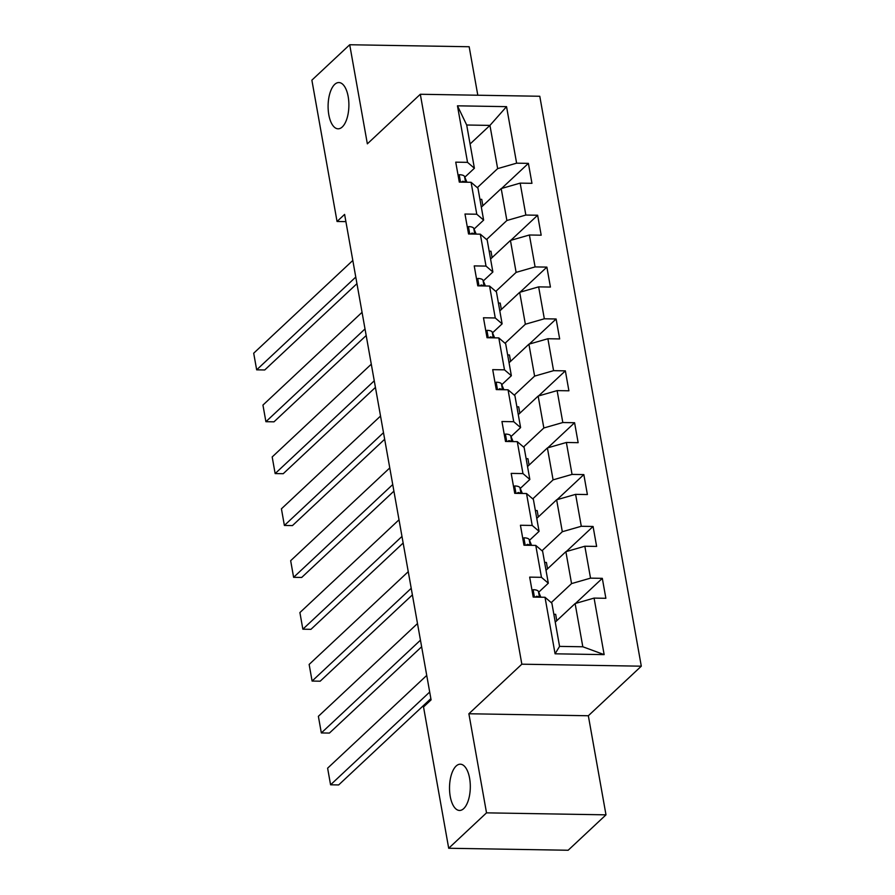 <?xml version="1.0" encoding="UTF-8"?>
<svg xmlns="http://www.w3.org/2000/svg" width="895" height="895" viewBox="0 0 895 895"><rect width="100%" height="100%" fill="white"/><g stroke="black" fill="none" stroke-linecap="round" stroke-linejoin="round"><path stroke-width="1.34" d="M342.282 126.956A23.136 10.393 91 0 1 338.109 128.813A23.136 10.393 91 0 1 328.241 110.219A23.136 10.393 91 0 1 334.696 84.398A23.136 10.393 91 0 1 338.881 82.553A23.136 10.393 91 0 1 348.748 101.135A23.136 10.393 91 0 1 342.282 126.956M463.7 808.61A23.136 10.393 91 0 1 459.527 810.456A23.136 10.393 91 0 1 449.659 791.874A23.136 10.393 91 0 1 456.114 766.053A23.136 10.393 91 0 1 460.298 764.196A23.136 10.393 91 0 1 470.166 782.789A23.136 10.393 91 0 1 463.7 808.61M477.807 95.228L469.17 46.741L349.71 44.75L311.874 80.158L337.046 221.479L345.906 221.624M641.301 666.182L539.786 96.257L420.314 94.266L521.841 664.191L641.301 666.182L588.339 715.754L468.879 713.762L486.522 812.85L605.993 814.842L588.339 715.754M605.993 814.842L568.157 850.25L448.697 848.259L486.522 812.85M470.076 143.994L489.945 125.401L466.698 125.009L474.395 168.238L467.537 162.353L455.745 162.163L459.303 182.11L471.083 182.3L476.778 214.229L464.986 214.028L468.544 233.975L480.324 234.177L486.019 266.095L474.227 265.904L477.785 285.852L489.565 286.053L495.259 317.971L483.468 317.77L487.025 337.728L498.806 337.918L504.489 369.836L492.709 369.646L496.266 389.594L508.047 389.795L513.73 421.713L501.95 421.523L505.507 441.47L517.288 441.66L522.971 473.589L511.19 473.388L514.737 493.335L526.528 493.537L532.212 525.454L520.431 525.264L523.978 545.212L535.769 545.413L541.453 577.331L529.672 577.13L533.219 597.088L545.01 597.278L555.079 653.809L604.147 654.625L582.813 646.772L575.116 603.543L555.247 622.137M467.537 162.353L457.468 105.823L506.548 106.65L516.616 163.17L528.397 163.371L501.592 188.465M604.147 654.625L594.079 598.095L605.87 598.296L602.313 578.338L590.532 578.148L584.838 546.23L596.629 546.42L593.072 526.473L581.291 526.271L575.608 494.353L587.388 494.555L583.831 474.596L572.05 474.406L566.367 442.477L578.148 442.678L574.59 422.731L562.81 422.529L557.126 390.612L568.907 390.802L565.36 370.854L553.569 370.664L547.885 338.735L559.666 338.936L556.119 318.989L544.328 318.788L538.645 286.87L550.425 287.06L546.879 267.113L535.087 266.911L529.404 234.993L541.184 235.195L537.638 215.236L525.846 215.046L520.163 183.128L531.954 183.318L528.397 163.371M448.697 848.259L423.525 706.938L431.088 699.856L344.609 214.397L337.046 221.479M471.083 182.3L477.952 188.185L483.636 220.103L474.059 229.075M481.331 207.17L501.2 188.576L506.883 220.494L486.556 239.513M483.636 220.103L476.778 214.229M520.163 183.128L501.2 188.576M525.846 215.046L506.883 220.494M480.324 234.177L487.193 240.061L492.876 271.979L483.3 280.94M490.572 259.035L510.441 240.442L516.124 272.371L495.796 291.39M492.876 271.979L486.019 266.095M529.404 234.993L510.441 240.442M535.087 266.911L516.124 272.371M489.565 286.053L496.434 291.927L502.117 323.856L492.541 332.817M499.813 310.912L519.682 292.318L525.365 324.236L505.037 343.255M502.117 323.856L495.259 317.971M538.645 286.87L519.682 292.318M544.328 318.788L525.365 324.236M498.806 337.918L505.675 343.803L511.358 375.721L501.782 384.682M509.054 362.777L528.911 344.183L534.606 376.113L514.278 395.131M511.358 375.721L504.489 369.836M547.885 338.735L528.911 344.183M553.569 370.664L534.606 376.113M508.047 389.795L514.905 395.668L520.599 427.597L511.023 436.559M518.294 414.653L538.152 396.06L543.847 427.978L523.519 447.008M520.599 427.597L513.73 421.713M557.126 390.612L538.152 396.06M562.81 422.529L543.847 427.978M517.288 441.66L524.146 447.545L529.84 479.463L520.264 488.435M527.535 466.53L547.393 447.936L553.088 479.854L532.76 498.873M529.84 479.463L522.971 473.589M566.367 442.477L547.393 447.936M572.05 474.406L553.088 479.854M526.528 493.537L533.386 499.421L539.07 531.339L529.493 540.3M536.765 518.395L556.634 499.802L562.317 531.719L542.001 550.749M539.07 531.339L532.212 525.454M575.608 494.353L556.634 499.802M581.291 526.271L562.317 531.719M535.769 545.413L542.627 551.286L548.311 583.204L538.734 592.177M546.006 570.272L565.875 551.678L571.558 583.596L551.242 602.615M548.311 583.204L541.453 577.331M584.838 546.23L565.875 551.678M590.532 578.148L571.558 583.596M545.01 597.278L551.868 603.163L559.565 646.391L555.079 653.809M594.079 598.095L575.116 603.543M349.71 44.75L367.353 143.838L420.314 94.266M468.879 713.762L521.841 664.191M559.565 646.391L582.813 646.772M474.395 168.238L464.818 177.199M477.315 187.648L497.642 168.618L489.945 125.401L506.548 106.65M466.698 125.009L457.468 105.823M516.616 163.17L497.642 168.618M556.791 620.694L555.661 614.328L553.848 614.294M602.313 578.338L575.507 603.431M547.55 568.828L546.42 562.452L544.607 562.418M593.072 526.473L566.266 551.566M538.309 516.952L537.179 510.575L535.378 510.553M583.831 474.596L557.026 499.69M529.068 465.087L527.938 458.71L526.137 458.676M574.59 422.731L547.785 447.824M519.827 413.21L518.697 406.833L516.896 406.811M565.36 370.854L538.544 395.948M510.597 361.334L509.456 354.968L507.655 354.935M556.119 318.989L529.303 344.072M501.357 309.469L500.215 303.092L498.414 303.058M546.879 267.113L520.062 292.206M492.116 257.592L490.975 251.226L489.173 251.193M537.638 215.236L510.821 240.33M482.875 205.727L481.734 199.35L479.933 199.316M429.701 692.036L330.579 784.803L338.657 784.937L430.864 698.626M532.022 590.376L533.275 589.693A9.576 3.412 -10.1 0 1 538.454 591.505L540.837 597.211M426.736 675.412L327.615 768.178L330.579 784.803M539.081 597.178A9.576 3.412 169.9 0 0 536.631 596.227L535.277 597.122M420.46 640.171L321.339 732.938L329.416 733.072L421.634 646.761M522.792 538.499L524.034 537.817A9.576 3.412 -10.1 0 1 529.213 539.629L531.596 545.335M417.495 623.546L318.374 716.313L321.339 732.938M529.851 545.312A9.576 3.412 169.9 0 0 527.401 544.35L526.036 545.245M411.219 588.295L312.098 681.061L320.175 681.196L412.394 594.884M513.551 486.634L514.793 485.951A9.576 3.412 -10.1 0 1 519.973 487.753L522.356 493.469M408.254 571.67L309.144 664.437L312.098 681.061M520.61 493.436A9.576 3.412 169.9 0 0 518.16 492.485L516.795 493.369M401.978 536.429L302.857 629.196L310.934 629.33L403.153 543.019M504.31 434.757L505.552 434.075A9.576 3.412 -10.1 0 1 510.743 435.887L513.115 441.593M399.013 519.794L299.903 612.572L302.857 629.196M511.369 441.571A9.576 3.412 169.9 0 0 508.919 440.608L507.554 441.503M392.737 484.553L293.616 577.32L301.693 577.454L393.912 491.142M495.069 382.892L496.311 382.199A9.576 3.412 -10.1 0 1 501.502 384.011L503.874 389.728M389.772 467.928L290.662 560.695L293.616 577.32M502.129 389.694A9.576 3.412 169.9 0 0 499.678 388.732L498.314 389.627M383.496 432.677L284.386 525.443L292.452 525.589L384.671 439.266M485.828 331.016L487.081 330.333A9.576 3.412 -10.1 0 1 492.261 332.146L494.633 337.851M380.532 416.052L281.422 508.819L284.386 525.443M492.888 337.818A9.576 3.412 169.9 0 0 490.438 336.867L489.073 337.762M374.255 380.811L275.145 473.578L283.212 473.712L375.43 387.401M476.587 279.139L477.84 278.457A9.576 3.412 -10.1 0 1 483.02 280.269L485.403 285.975M371.291 364.187L272.181 456.953L275.145 473.578M483.647 285.952A9.576 3.412 169.9 0 0 481.197 284.99L479.832 285.885M365.015 328.935L265.904 421.702L273.971 421.836L366.189 335.524M467.347 227.274L468.6 226.592A9.576 3.412 -10.1 0 1 473.779 228.404L476.162 234.11M362.061 312.31L262.94 405.077L265.904 421.702M474.406 234.076A9.576 3.412 169.9 0 0 471.956 233.125L470.591 234.02M355.774 277.07L256.664 369.836L264.73 369.971L356.948 283.659M458.106 175.398L459.359 174.715A9.576 3.412 -10.1 0 1 464.539 176.528L466.921 182.233M352.82 260.445L253.699 353.212L256.664 369.836M465.165 182.211A9.576 3.412 169.9 0 0 462.715 181.249L461.35 182.144M533.129 589.771L534.438 597.099M538.454 591.505L539.472 597.189M535.669 597.122L536.631 596.227M523.888 537.895L525.197 545.234M529.213 539.629L530.232 545.312M526.439 545.256L527.401 544.35M514.647 486.03L515.956 493.358M519.973 487.753L520.991 493.447M517.198 493.38L518.16 492.485M505.406 434.153L506.715 441.492M510.743 435.887L511.75 441.571M507.957 441.503L508.919 440.608M496.166 382.288L497.475 389.616M501.502 384.011L502.509 389.705M498.716 389.638L499.678 388.732M486.925 330.412L488.234 337.739M492.261 332.146L493.268 337.829M489.475 337.762L490.438 336.867M477.695 278.535L478.993 285.874M483.02 280.269L484.027 285.952M480.235 285.897L481.197 284.99M468.454 226.67L469.752 233.998M473.779 228.404L474.797 234.087M470.994 234.02L471.956 233.125M459.213 174.793L460.522 182.132M464.539 176.528L465.557 182.211M461.753 182.155L462.715 181.249"/></g></svg>
